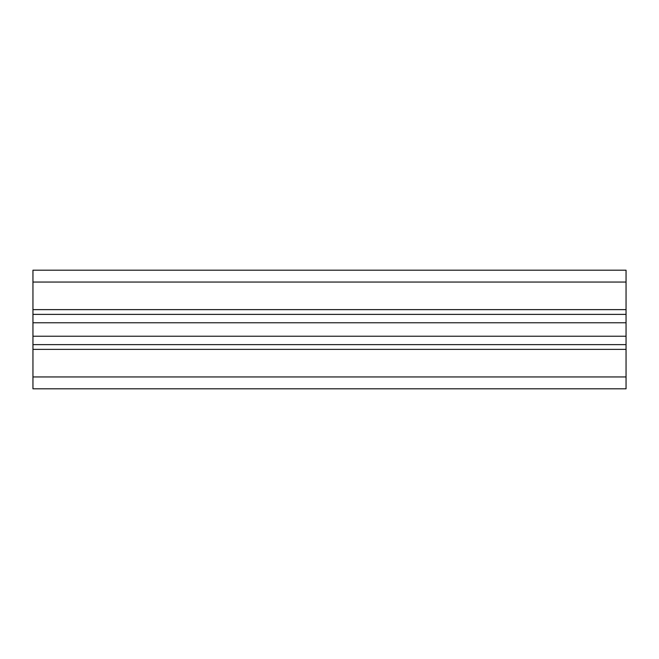 <?xml version="1.0" encoding="UTF-8"?>
<svg xmlns="http://www.w3.org/2000/svg" width="659" height="659" viewBox="0 0 659 659"><rect width="100%" height="100%" fill="white"/><g stroke="black" fill="none" stroke-linecap="round" stroke-linejoin="round"><path stroke-width="0.99" d="M626.05 282.052L32.95 282.052L32.95 270.19L626.05 270.19L32.95 270.19L626.05 270.19L626.05 314.376L32.95 314.376L32.95 388.81L626.05 388.81L32.95 388.81M32.95 282.052L32.95 314.376L626.05 314.376L626.05 344.624L32.95 344.624M626.05 344.624L626.05 388.81M626.05 322.77L32.95 322.77M626.05 336.23L32.95 336.23M626.05 349.369L32.95 349.369M626.05 376.948L32.95 376.948M626.05 309.631L32.95 309.631"/></g></svg>
